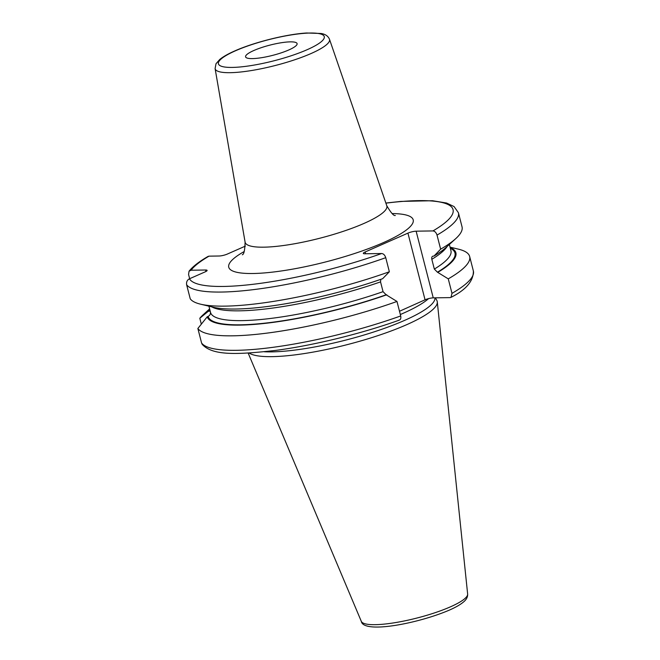 <?xml version="1.0" encoding="UTF-8"?>
<svg xmlns="http://www.w3.org/2000/svg" width="660" height="660" viewBox="0 0 660 660"><rect width="100%" height="100%" fill="white"/><g stroke="black" fill="none" stroke-linecap="round" stroke-linejoin="round"><path stroke-width="0.99" d="M249.15 353.009A98.191 19.577 165.6 0 0 406.519 324.761A98.191 19.577 -14.4 0 0 437.291 301.892A98.191 19.577 -14.4 0 0 436.788 300.325L435.361 297.833M434.973 297.833A96.962 19.33 -14.4 0 1 404.58 320.397A96.962 19.33 165.6 0 1 264.297 351.763M381.653 253.523A136.356 27.184 165.6 0 1 189.453 278.792C187.184 279.98 186.244 281.96 186.623 284.724L190.237 298.798A140.786 28.067 -14.4 0 0 200.516 304.169L213.296 307.238A128.37 25.591 165.6 0 0 382.651 278.693L389.359 271.763L385.745 257.68C384.887 255.107 383.518 253.721 381.653 253.523L364.848 253.778A5.981 1.196 165.6 0 1 363.33 253.382A5.981 1.196 165.6 0 1 365.195 251.955L407.929 233.128A5.981 1.196 165.6 0 1 416.13 231.181L432.935 230.926C434.808 231.132 436.169 232.518 437.027 235.084L440.641 249.166L433.933 256.096L433.29 256.105C431.962 256.295 431.475 257.359 431.821 259.289L434.338 269.074L437.423 272.192L448.264 278.858L451.984 293.353L450.994 297.355L450.054 297.611L433.249 297.866A5.981 1.196 -14.4 0 0 425.048 299.805L399.498 311.256M398.772 320.199C400.529 319.943 401.173 318.524 400.702 315.95L396.982 301.455L386.141 294.789L383.056 291.671L380.539 281.886L380.82 279.328M189.453 278.792L205.243 271.829A5.981 1.196 165.6 0 0 207.116 270.402A5.981 1.196 165.6 0 0 205.59 270.006L191.078 270.229A136.356 27.184 165.6 0 1 209.022 256.154L219.136 255.998A5.981 1.196 165.6 0 0 227.337 254.059L245.347 246.122M433.29 256.105L432.556 256.303M209.022 256.154L208.081 256.41C199.254 261.484 192.91 266.417 189.057 271.194L191.078 270.229M189.651 278.701L188.57 274.494L189.057 271.194M400.702 315.95A140.786 28.067 165.6 0 1 201.581 342.986L197.86 328.49A140.786 28.067 -14.4 0 0 396.982 301.455M200.516 304.169A140.786 28.067 -14.4 0 0 389.359 271.763M201.316 324.126L199.807 318.26L208.288 311.305A128.37 25.591 165.6 0 1 209.715 309.243M209.624 308.88L203.222 314.704A140.786 28.067 -14.4 0 0 199.807 318.26M201.581 342.986L202.191 344.33C212.743 355.979 237.905 354.585 275.311 350.452C313.302 345.477 361.201 333.762 399.407 320.092M210.424 311.875C210.688 313.937 209.921 315.447 208.123 316.396L207.248 316.784L197.86 328.49M433.933 256.096A128.37 25.591 -14.4 0 0 446.028 247.483L455.746 238.631A140.786 28.067 -14.4 0 0 462.033 226.809L458.419 212.734L454.072 206.563L446.564 203.032L432.539 200.731L400.9 201.407L385.861 203.041M440.641 249.166A140.786 28.067 -14.4 0 0 455.746 238.631M448.264 278.858A140.786 28.067 -14.4 0 0 469.656 256.501A140.786 28.067 -14.4 0 0 458.452 249.166L450.037 247.153M438.067 272.184A128.37 25.591 -14.4 0 0 450.128 247.516M386.785 294.781A128.37 25.591 165.6 0 1 207.248 316.784M210.169 311.009L208.288 311.305M288.791 49.962A26.598 5.305 -14.4 0 0 297.099 43.618A26.598 5.305 -14.4 0 0 281.111 42.768A26.598 5.305 -14.4 0 0 253.894 50.49A26.598 5.305 -14.4 0 0 245.586 56.843A26.598 5.305 -14.4 0 0 261.583 57.692A26.598 5.305 -14.4 0 0 288.791 49.962M467.643 594.049A54.912 10.948 -14.4 0 1 450.433 606.837A54.912 10.948 165.6 0 1 394.969 622.677A54.912 10.948 165.6 0 1 361.309 621.357C363.429 633.963 417.871 623.609 449.245 610.162C455.301 607.505 459.929 604.89 463.138 602.291C466.298 599.833 467.808 597.086 467.643 594.049L437.291 301.892M400.339 314.523A96.962 19.33 165.6 0 0 402.798 313.459A96.962 19.33 -14.4 0 0 428.587 298.617M365.195 251.955L365.665 253.77M407.929 233.128L425.048 299.805M416.13 231.181L433.249 297.866M432.935 230.926A136.356 27.184 -14.4 0 0 385.894 203.156M244.175 251.551A95.246 18.991 -14.4 0 0 260.882 273.182A95.246 18.991 -14.4 0 0 383.476 242.583A95.246 18.991 -14.4 0 0 392.139 213.559M437.027 235.084A140.786 28.067 -14.4 0 0 458.419 212.734M385.745 257.68A140.786 28.067 165.6 0 1 186.623 284.724M451.984 293.353A140.786 28.067 -14.4 0 0 473.377 271.004L469.656 256.501M437.423 272.192A127.43 25.402 -14.4 0 0 450.326 248.267M386.141 294.789A127.43 25.402 165.6 0 1 208.123 316.396M209.088 311.289A127.43 25.402 165.6 0 1 209.905 309.994M434.338 269.074A124.105 24.742 -14.4 0 0 450.945 250.693L449.344 244.456M431.821 259.289A124.105 24.742 -14.4 0 0 447.175 246.436M205.59 270.006L205.969 271.483M383.056 291.671A124.105 24.742 165.6 0 1 210.532 312.427L208.931 306.19M380.539 281.886A124.105 24.742 165.6 0 1 211.786 306.875M242.302 254.76C243.936 254.496 244.868 250.28 245.099 242.121A73.153 14.586 -14.4 0 0 288.618 244.761A73.153 14.586 -14.4 0 0 363.998 223.426A73.153 14.586 -14.4 0 0 386.785 205.738C390.967 212.834 393.814 216.084 395.332 215.474M215.102 68.607L215.993 63.772L219.755 59.466C223.204 56.653 228.22 53.798 234.787 50.927C254.174 42.24 286.671 34.13 306.71 33L321.098 33.487C325.306 34.139 328.094 36.061 329.48 39.237A59.053 11.773 165.6 0 1 311.091 53.518A59.053 11.773 165.6 0 1 250.231 70.735A59.053 11.773 165.6 0 1 215.102 68.607L245.099 242.121M235.496 50.77A54.631 10.89 165.6 0 1 310.357 33.033A54.631 10.89 165.6 0 1 307.189 49.681A54.631 10.89 165.6 0 1 232.328 67.419A54.631 10.89 165.6 0 1 235.496 50.77M361.309 621.357L248.152 353.059M473.377 271.004C473.517 281.028 466.051 289.806 450.994 297.355M329.48 39.237L386.785 205.738"/></g></svg>
